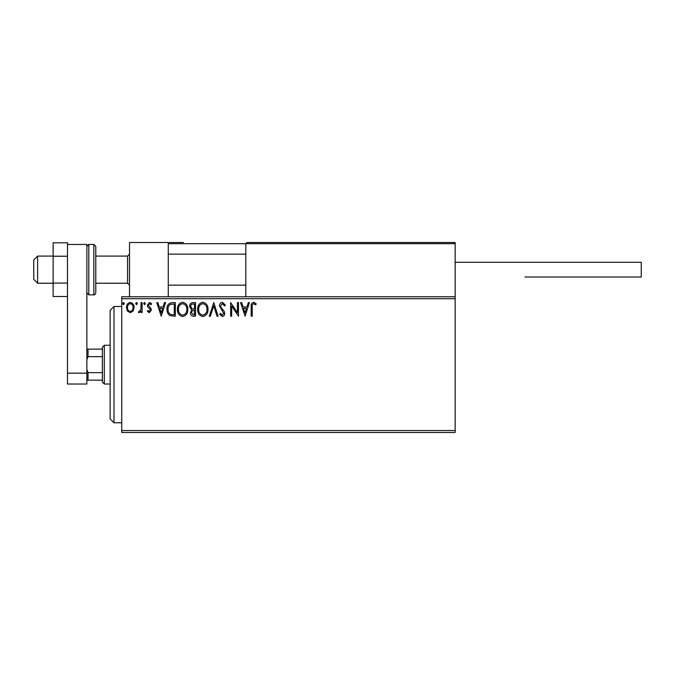 <?xml version="1.0" encoding="UTF-8"?>
<svg xmlns="http://www.w3.org/2000/svg" width="675" height="675" viewBox="0 0 675 675"><rect width="100%" height="100%" fill="white"/><g stroke="black" fill="none" stroke-linecap="round" stroke-linejoin="round"><path stroke-width="1.01" d="M455.161 432.481L121.753 432.481L121.753 430.54L455.161 430.54L455.161 432.481M455.161 298.73L121.753 298.73L121.753 296.789L455.161 296.789L455.161 430.54M133.093 311.057L130.275 312.702L127.465 311.065L126.453 307.538C126.428 304.729 127.702 303.024 130.275 302.434C132.857 303.024 134.131 304.72 134.106 307.538L133.093 311.057M142.104 302.611L142.104 312.525L141.067 312.525L141.067 311.065L139.244 312.702L138.451 312.356L138.949 311.302L139.421 311.479L140.898 309.344L141.067 302.611L142.104 302.611M149.344 312.702L147.327 311.285L147.935 310.433L149.276 311.479L150.28 310.146L150.036 309.243L147.665 306.83L147.327 305.302L149.529 302.434L151.672 303.775L151.073 304.695L149.648 303.649L148.373 305.252L150.989 308.568L151.327 310.095L149.344 312.702M172.184 302.611L175.331 302.611L175.331 316.178L170.049 315.689C167.847 314.162 166.826 312.002 166.987 309.218C166.826 305.302 168.564 303.1 172.184 302.611M195.514 302.611L195.514 316.178L193.598 316.178C191.531 316.077 190.485 314.955 190.468 312.812L191.742 309.926L189.599 306.458C189.616 304.223 190.679 302.932 192.797 302.611L195.514 302.611M213.781 302.611L218.126 316.178L216.996 316.178L213.688 305.885L210.389 316.178L209.258 316.178L213.781 302.611M237.44 302.611L238.477 302.611L238.477 316.178L231.694 306.062L231.694 316.178L230.656 316.178L230.656 302.611L237.44 312.702L237.44 302.611M252.222 307.15L252.222 316.178L251.184 316.178L251.184 307.015C250.762 304.552 251.589 302.965 253.665 302.257L256.222 303.826L255.698 304.872L253.673 303.649C252.391 304.324 251.91 305.488 252.222 307.15M121.753 298.73L121.753 430.54M245.093 316.178L240.57 302.611L241.709 302.611L243.101 306.956L246.907 306.956L248.307 302.611L249.438 302.611L245.093 316.178M222.387 302.257L225.433 305.227L224.589 305.91L222.463 303.649L220.565 305.952L220.902 307.285L224.201 311.293L224.741 313.36C224.758 315.115 223.948 316.17 222.311 316.524L219.696 314.229L220.506 313.394L222.328 315.132L223.695 313.419L219.518 305.935C219.535 303.893 220.497 302.67 222.387 302.257M208.035 309.336C208.111 313.2 206.398 315.605 202.888 316.524C199.294 315.689 197.53 313.31 197.598 309.395C197.53 305.522 199.268 303.142 202.804 302.257C206.339 303.109 208.086 305.471 208.035 309.336M187.861 309.336C187.937 313.2 186.216 315.605 182.706 316.524C179.111 315.689 177.356 313.31 177.424 309.395C177.356 305.522 179.086 303.142 182.621 302.257C186.165 303.109 187.912 305.471 187.861 309.336M161.241 316.178L156.718 302.611L157.857 302.611L159.249 306.956L163.063 306.956L164.455 302.611L165.594 302.611L161.241 316.178M145.412 303.564L144.543 304.695L143.674 303.564L144.543 302.434L145.412 303.564M137.413 303.564L136.544 304.695L135.675 303.564L136.544 302.434L137.413 303.564M124.36 303.564L123.491 304.695L122.622 303.564L123.491 302.434L124.36 303.564M243.548 308.348L245.008 312.905L246.468 308.348L243.548 308.348M198.644 309.403C198.593 312.508 199.994 314.415 202.838 315.132C205.672 314.381 207.056 312.449 206.997 309.336C207.048 306.248 205.656 304.358 202.838 303.649C199.977 304.358 198.577 306.273 198.644 309.403M193.387 314.786L194.468 314.786L194.468 310.433L193.936 310.433C192.375 310.424 191.565 311.209 191.514 312.787L193.387 314.786M193.944 309.049L194.468 309.049L194.468 304.003L193.278 304.003C191.616 303.978 190.738 304.796 190.645 306.458L192.282 308.888L193.944 309.049M178.462 309.403C178.419 312.508 179.812 314.415 182.663 315.132C185.49 314.381 186.882 312.449 186.815 309.336C186.865 306.248 185.482 304.358 182.663 303.649C179.795 304.358 178.403 306.273 178.462 309.403M174.293 314.786L174.293 304.003L170.378 304.349C168.682 305.48 167.898 307.1 168.024 309.226C167.889 311.504 168.75 313.234 170.598 314.407L174.293 314.786M159.697 308.348L161.156 312.905L162.616 308.348L159.697 308.348M127.499 307.53C127.448 309.639 128.377 310.956 130.275 311.479C132.182 310.956 133.11 309.639 133.059 307.53C133.11 305.429 132.182 304.138 130.275 303.649C128.377 304.138 127.448 305.429 127.499 307.53M129.507 296.789L129.507 242.519L168.278 242.519L168.278 296.789M246.974 242.519L245.81 243.683L246.974 242.519L453.997 242.519L455.161 243.683L455.161 242.519L416.391 242.519M37.623 283.222L33.75 279.349L33.75 259.959L37.623 256.087L37.623 283.222L53.131 283.222M95.782 283.222L127.567 283.222L127.567 256.087L129.507 254.146M453.997 242.519L455.161 243.683L245.81 243.683L245.81 296.789M455.161 243.683L455.161 296.789M282.639 242.519L275.662 242.519M337.694 242.519L302.029 242.519M169.442 242.519L168.278 243.683L169.442 242.519M170.986 242.519L171.771 242.519M170.218 242.519L183.398 242.519M455.161 262.288L641.25 262.288L641.25 277.02L524.947 277.02M67.475 296.519L53.131 296.519L53.131 283.087L67.475 283.087L67.475 256.222L53.131 256.222L53.131 242.797L67.475 242.797L67.475 244.46L86.864 244.46L86.864 384.024L67.475 384.024L67.475 244.46M53.131 283.087L53.131 256.222M67.475 373.165L86.864 373.165M95.782 246.392L95.782 292.916C95.217 294.46 94.567 295.102 93.842 294.857L93.842 244.46L95.782 246.392M113.999 422.786L110.126 418.913L110.126 310.365L113.999 306.484L113.999 422.786L121.753 422.786M104.304 384.024L102.372 382.084L102.372 347.195L104.304 345.254L104.304 384.024L110.126 384.024M102.372 356.645L88.028 356.645L86.864 359.674M86.864 369.605L88.028 372.634L88.028 380.143L86.864 380.143M102.372 372.634L88.028 372.634M86.864 349.127L88.028 349.127L88.028 356.645M102.372 349.127L88.028 349.127M102.372 380.143L88.028 380.143M245.81 243.683L168.278 243.683M86.864 246.392L88.805 244.46L88.805 294.857L93.842 294.857M127.567 283.222L129.507 285.162M245.81 285.162L168.278 285.162M245.81 254.146L168.278 254.146M37.623 256.087L53.131 256.087M95.782 256.087L127.567 256.087M88.805 244.46L93.842 244.46M88.805 294.857L86.864 292.916M113.999 306.484L121.753 306.484M104.304 345.254L110.126 345.254"/></g></svg>
